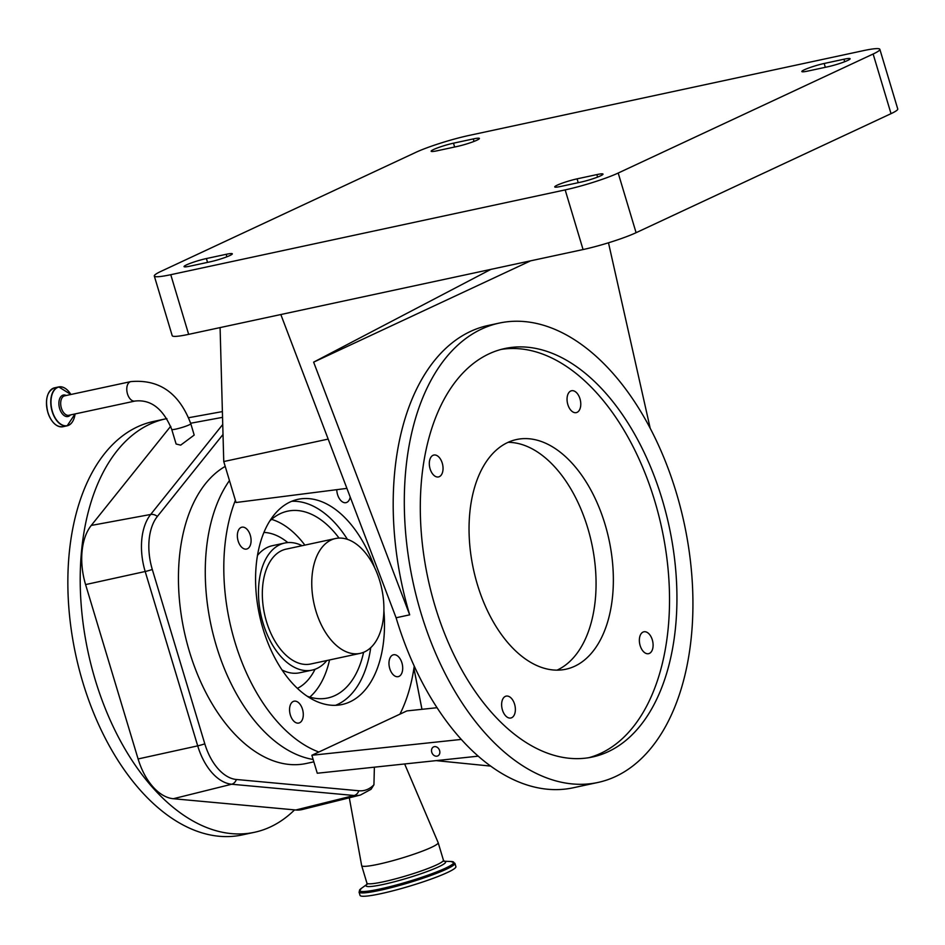 <?xml version="1.0" encoding="UTF-8"?>
<svg xmlns="http://www.w3.org/2000/svg" width="945" height="945" viewBox="0 0 945 945"><rect width="100%" height="100%" fill="white"/><g stroke="black" fill="none" stroke-linecap="round" stroke-linejoin="round"><path stroke-width="1.42" d="M180.672 445.142L176.113 444.008L171.742 429.432A9.946 1.075 -16.7 0 0 175.853 429.101A9.946 1.075 -16.7 0 0 189.118 424.884A9.946 1.075 -16.7 0 0 190.796 423.714L194.197 435.066L180.672 445.142M170.679 426.301A54.621 32.26 77.9 0 0 170.065 427.045L91.252 525.444A54.621 32.26 77.9 0 0 85.593 584.589L138.1 758.953A54.621 32.26 77.9 0 0 173.337 798.726L295.797 809.995A54.621 32.26 77.9 0 0 302.317 809.511L360.435 795.028A52.684 31.114 -102.1 0 1 354.139 795.501L295.797 809.995M294.556 809.889A211.432 124.87 -102.1 0 1 254.5 832.285A211.432 124.87 -102.1 0 1 119.33 738.86A211.432 124.87 -102.1 0 1 165.611 418.859A211.432 124.87 -102.1 0 1 166.899 418.6M188.598 417.536A211.432 124.87 -102.1 0 1 189.295 417.595M254.5 832.285L242.144 834.931A211.432 124.87 -102.1 0 1 106.974 741.518A211.432 124.87 -102.1 0 1 153.255 421.517L165.611 418.859M360.435 795.028L371.054 789.299L373.936 784.763A48.975 28.929 -102.1 0 1 358.852 790.764L236.404 779.495A48.975 28.929 -102.1 0 1 204.805 743.821L152.299 569.469A48.975 28.929 -102.1 0 1 157.378 516.431L223.02 434.464M413.91 668.351L421.954 709.317M373.936 784.763L374.385 767.175M313.846 761.847L306.286 763.477A155.051 91.57 -102.1 0 1 189.343 651.27A155.051 91.57 -102.1 0 1 225.217 466.405M313.138 759.461A156.622 92.504 -102.1 0 1 216.287 645.695A156.622 92.504 -102.1 0 1 229.458 480.556M461.349 739.415L311.874 755.268L318.843 752.019A156.622 92.504 -102.1 0 1 234.821 641.714A156.622 92.504 -102.1 0 1 235.388 500.295L223.752 461.55L220.09 327.596M414.241 666.06A156.622 92.504 -102.1 0 1 399.924 714.16L406.882 710.912L437.086 707.71M350.229 497.094A11.186 6.603 -102.1 0 1 345.988 502.657A11.186 6.603 -102.1 0 1 337.554 494.554A11.186 6.603 -102.1 0 1 336.763 489.675M383.894 610.706A104.93 61.98 -102.1 0 1 342.09 704.509A104.93 61.98 -102.1 0 1 262.946 628.579A104.93 61.98 -102.1 0 1 297.97 499.338A104.93 61.98 -102.1 0 1 374.645 567.673M250.307 535.295A11.186 6.603 -102.1 0 1 246.574 549.069A11.186 6.603 -102.1 0 1 238.14 540.977A11.186 6.603 -102.1 0 1 241.873 527.192A11.186 6.603 -102.1 0 1 250.307 535.295M346.921 488.376L236.049 502.504L235.388 500.295M318.843 752.019L399.924 714.16M401.92 662.87A11.186 6.603 -102.1 0 1 398.188 676.655A11.186 6.603 -102.1 0 1 389.753 668.552A11.186 6.603 -102.1 0 1 393.486 654.779A11.186 6.603 -102.1 0 1 401.92 662.87M302.506 709.293A11.186 6.603 -102.1 0 1 298.774 723.067A11.186 6.603 -102.1 0 1 290.339 714.975A11.186 6.603 -102.1 0 1 294.072 701.19A11.186 6.603 -102.1 0 1 302.506 709.293M370.723 647.703A104.86 61.933 -102.1 0 1 335.569 705.313M291.698 501.287A104.86 61.933 -102.1 0 1 347.429 539.359M363.601 652.31A95.539 56.428 -102.1 0 1 327.761 697.989A95.539 56.428 -102.1 0 1 307.255 696.252M269.608 521.179A95.539 56.428 -102.1 0 1 287.587 511.174A95.539 56.428 -102.1 0 1 339.042 538.083M304.857 545.111A95.539 56.428 77.9 0 0 271.581 519.372M309.795 697.091A95.539 56.428 77.9 0 0 329.545 659.953M302.14 545.702A64.992 38.391 77.9 0 0 284.74 543.032A64.992 38.391 77.9 0 0 263.041 623.086A64.992 38.391 77.9 0 0 312.074 670.123A64.992 38.391 77.9 0 0 326.828 660.531M335.487 538.532L286.063 549.151A58.732 34.693 77.9 0 0 266.455 621.491A58.732 34.693 77.9 0 0 310.751 663.992L360.175 653.361A58.732 34.693 77.9 0 0 379.784 581.021A58.732 34.693 77.9 0 0 335.487 538.532A58.732 34.693 77.9 0 0 315.878 610.86A58.732 34.693 77.9 0 0 360.175 653.361M597.996 782.448A234.927 138.75 -102.1 0 1 420.808 612.454A234.927 138.75 -102.1 0 1 499.232 323.095A234.927 138.75 -102.1 0 1 676.431 493.101A234.927 138.75 -102.1 0 1 597.996 782.448L573.284 787.764A234.927 138.75 -102.1 0 1 396.097 617.77L280.83 314.531L188.657 334.353A39.784 4.3 163.3 0 1 172.203 335.676L154.307 276.023A39.784 4.3 163.3 0 1 161.016 271.345L415.954 152.299A39.784 4.3 163.3 0 1 468.98 135.454L863.387 50.652A39.784 4.3 163.3 0 1 879.854 49.317A39.784 4.3 163.3 0 1 873.133 54.007L618.195 173.041A39.784 4.3 163.3 0 1 565.169 189.898L170.761 274.7A39.784 4.3 163.3 0 1 154.307 276.023M508.067 442.331A117.463 69.375 -102.1 0 1 587.814 528.255A117.463 69.375 -102.1 0 1 557.042 670.135M499.232 323.095L488.116 325.482A234.927 138.75 77.9 0 0 409.693 614.841L396.097 617.77M605.107 524.534A117.463 69.375 77.9 0 0 516.513 439.531A117.463 69.375 77.9 0 0 477.296 584.211A117.463 69.375 77.9 0 0 565.901 669.214A117.463 69.375 77.9 0 0 605.107 524.534M579.994 398.837A11.186 6.603 77.9 0 0 571.56 390.746A11.186 6.603 77.9 0 0 567.827 404.519A11.186 6.603 77.9 0 0 576.261 412.622A11.186 6.603 77.9 0 0 579.994 398.837M652.322 639.907A11.186 6.603 77.9 0 0 643.876 631.803A11.186 6.603 77.9 0 0 640.143 645.589A11.186 6.603 77.9 0 0 648.589 653.68A11.186 6.603 77.9 0 0 652.322 639.907M514.588 704.214A11.186 6.603 77.9 0 0 506.154 696.122A11.186 6.603 77.9 0 0 502.409 709.896A11.186 6.603 77.9 0 0 510.855 717.999A11.186 6.603 77.9 0 0 514.588 704.214M442.26 463.144A11.186 6.603 77.9 0 0 433.826 455.053A11.186 6.603 77.9 0 0 430.093 468.838A11.186 6.603 77.9 0 0 438.527 476.93A11.186 6.603 77.9 0 0 442.26 463.144M588.806 757.701A208.892 123.37 77.9 0 0 654.85 501.311A208.892 123.37 77.9 0 0 501.027 349.449M662.268 499.716A208.892 123.37 77.9 0 0 504.713 348.551A208.892 123.37 77.9 0 0 434.972 605.839A208.892 123.37 77.9 0 0 592.527 756.992A208.892 123.37 77.9 0 0 662.268 499.716M409.693 614.841L313.634 362.148L490.892 269.372L280.83 314.531M313.634 362.148L530.653 260.82M608.486 242.794L650.219 428.368M879.854 49.317L897.75 108.982A39.784 4.3 163.3 0 1 891.029 113.66L636.091 232.694A39.784 4.3 163.3 0 1 583.065 249.551L490.892 269.372M560.893 186.413A14.884 1.607 163.3 0 1 554.739 186.909A14.884 1.607 163.3 0 1 562.157 183.188A14.884 1.607 163.3 0 1 577.076 178.853L596.85 174.601A14.884 1.607 163.3 0 1 603.005 174.104A14.884 1.607 163.3 0 1 595.586 177.837A14.884 1.607 163.3 0 1 580.655 182.161L560.893 186.413M843.944 59.228A14.884 1.607 163.3 0 1 850.11 58.732A14.884 1.607 163.3 0 1 842.692 62.465A14.884 1.607 163.3 0 1 827.761 66.788L807.987 71.04A14.884 1.607 163.3 0 1 801.832 71.537A14.884 1.607 163.3 0 1 809.251 67.816A14.884 1.607 163.3 0 1 824.182 63.48L843.944 59.228L844.688 61.709M436.153 760.63L490.75 766.1M473.268 138.927A14.884 1.607 163.3 0 1 479.422 138.431A14.884 1.607 163.3 0 1 472.004 142.163A14.884 1.607 163.3 0 1 457.073 146.487L437.311 150.739A14.884 1.607 163.3 0 1 431.144 151.235A14.884 1.607 163.3 0 1 438.563 147.514A14.884 1.607 163.3 0 1 453.494 143.179L473.268 138.927L474.012 141.407M206.4 258.552L226.162 254.311A14.884 1.607 163.3 0 1 232.316 253.815A14.884 1.607 163.3 0 1 224.898 257.536A14.884 1.607 163.3 0 1 209.979 261.859L190.205 266.112A14.884 1.607 163.3 0 1 184.051 266.608A14.884 1.607 163.3 0 1 191.469 262.887A14.884 1.607 163.3 0 1 206.4 258.552L207.546 262.391M328.187 439.094L223.752 461.55M431.759 752.255A4.973 3.981 -115 0 0 437.783 755.917A4.973 3.981 -115 0 0 439.602 750.566A4.973 3.981 -115 0 0 433.578 746.904A4.973 3.981 -115 0 0 431.759 752.255M311.874 755.268L317.272 773.234L478.3 756.154M349.307 797.804L361.651 865.573A39.938 4.323 -16.7 0 0 361.663 865.62A39.938 4.323 -16.7 0 0 389.139 861.663A39.938 4.323 -16.7 0 0 431.428 847.37A39.938 4.323 -16.7 0 0 438.173 842.668A39.938 4.323 -16.7 0 0 438.149 842.621L404.649 763.973M359.041 892.033L360.045 895.364A50.038 5.41 -16.7 0 0 394.455 890.414A50.038 5.41 -16.7 0 0 447.446 872.507A50.038 5.41 -16.7 0 0 455.903 866.612L454.899 863.269L451.167 861.509A49.211 5.316 -16.7 0 1 445.461 868.183A49.211 5.316 -16.7 0 1 386.659 887.473A49.211 5.316 -16.7 0 1 361.191 888.501L359.041 892.033A50.038 5.41 -16.7 0 0 393.463 887.072A50.038 5.41 -16.7 0 0 446.453 869.164A50.038 5.41 -16.7 0 0 454.899 863.269M130.788 381.615L64.697 395.825A9.946 5.871 77.9 0 0 63.953 396.073A9.946 5.871 77.9 0 0 61.378 408.075A9.946 5.871 77.9 0 0 68.879 415.268L134.97 401.058A9.946 5.871 -102.1 0 1 127.291 393.214A9.946 5.871 -102.1 0 1 130.044 381.863A9.946 5.871 -102.1 0 1 130.788 381.615C159.28 379.051 179.278 393.085 190.796 423.714M222.547 417.347L190.654 423.242M170.903 426.892L170.065 427.045M358.852 790.764A7.832 6.213 95.3 0 1 354.139 795.501L231.69 784.232A52.684 31.114 -102.1 0 1 197.706 745.865L145.187 571.501A52.684 31.114 -102.1 0 1 150.657 514.47L91.252 525.444M157.378 516.431A7.832 5.694 38.7 0 0 150.657 514.47L222.748 424.459M152.299 569.469A7.832 0.862 -16.8 0 1 145.187 571.501L85.593 584.589M204.805 743.821A7.832 0.862 163.2 0 1 197.706 745.865L138.1 758.953M236.404 779.495A7.832 6.213 95.3 0 1 231.69 784.232L173.337 798.726M297.415 688.362A80.656 47.64 77.9 0 0 315.051 669.261M287.823 542.584A80.656 47.64 77.9 0 0 263.891 532.425M284.74 543.032L272.384 545.69A64.992 38.391 77.9 0 0 257.442 555.506M282.047 669.97A64.992 38.391 77.9 0 0 299.719 672.769L312.074 670.123M578.234 182.692L577.076 178.853M597.594 177.081L596.85 174.601M891.029 113.66L873.133 54.007M636.091 232.694L618.195 173.041M583.065 249.551L565.169 189.898M825.328 67.308L824.182 63.48M188.657 334.353L170.761 274.7M454.639 147.018L453.494 143.179M226.906 256.78L226.162 254.311M367.44 884L366.755 884.579L366.92 883.114A39.938 4.323 -16.7 0 0 394.384 879.157A39.938 4.323 -16.7 0 0 436.673 864.864A39.938 4.323 -16.7 0 0 443.418 860.163L438.173 842.668M366.802 884.496A41.592 4.501 -16.7 0 0 390.202 882.831A41.592 4.501 -16.7 0 0 438.645 866.825A41.592 4.501 -16.7 0 0 444.268 861.261M66.221 395.494A10.974 6.485 77.9 0 0 60.019 397.951A10.974 6.485 77.9 0 0 59.653 408.583A10.974 6.485 77.9 0 0 70.403 414.938M65.323 388.442A19.892 11.742 77.9 0 0 58.779 386.918L70.887 394.49A19.762 11.671 77.9 0 0 55.471 388.867A19.762 11.671 77.9 0 0 52.365 411.358A19.762 11.671 77.9 0 0 64.957 425.758A19.762 11.671 77.9 0 0 75.057 413.934L67.142 425.817A19.892 11.742 77.9 0 0 72.481 421.73M47.439 395.908A19.691 11.623 77.9 0 0 47.852 412.315C44.864 399.251 47.108 391.076 54.538 387.828L58.779 386.918A19.892 11.742 77.9 0 0 52.14 411.418A19.892 11.742 77.9 0 0 67.142 425.817L62.902 426.727C56.393 427.258 51.361 422.462 47.817 412.339A19.691 11.623 77.9 0 0 53.109 422.273M54.538 387.828A19.892 11.742 77.9 0 0 47.9 412.327A19.892 11.742 77.9 0 0 62.902 426.727M222.394 411.595L188.669 417.714M413.922 668.28L421.978 709.317M443.465 861.19L444.363 861.297L443.418 860.163M444.209 861.226L451.167 861.509M366.837 884.437L361.191 888.501M366.92 883.114L361.663 865.62M134.97 401.058C150.881 399.239 163.142 408.701 171.742 429.432"/></g></svg>
